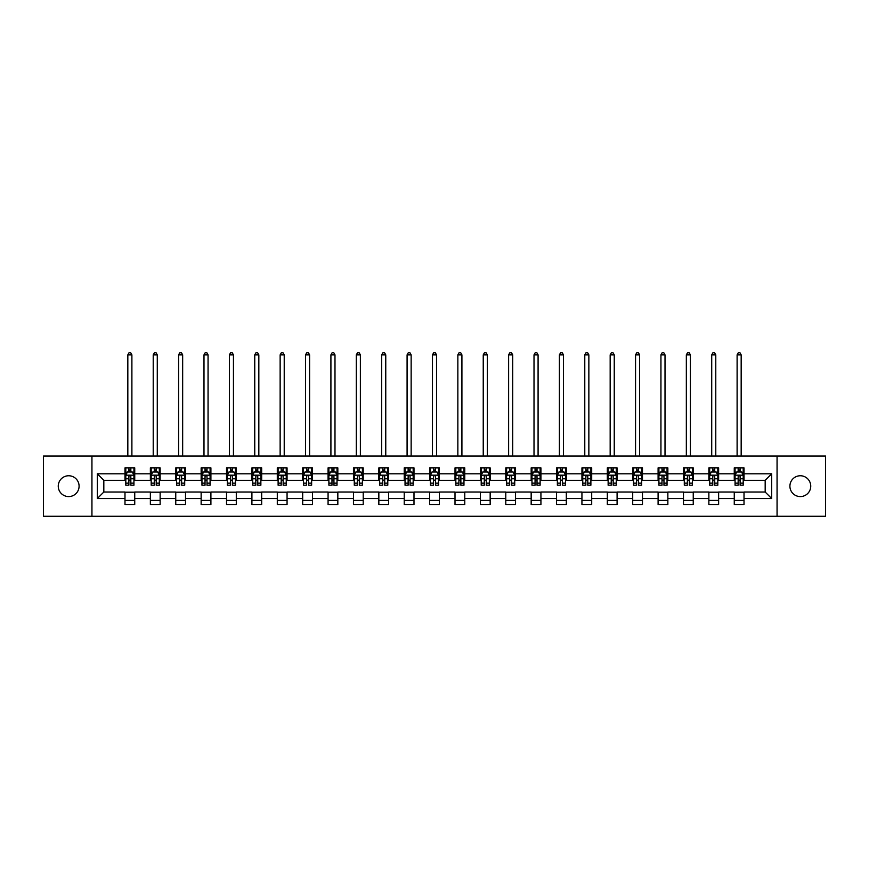 <?xml version="1.0" encoding="UTF-8"?>
<svg xmlns="http://www.w3.org/2000/svg" width="869" height="869" viewBox="0 0 869 869"><rect width="100%" height="100%" fill="white"/><g stroke="black" fill="none" stroke-linecap="round" stroke-linejoin="round"><path stroke-width="1.3" d="M800.327 475.756A10.417 10.417 0 0 0 789.91 486.173A10.417 10.417 0 0 0 800.327 496.579A10.417 10.417 0 0 0 810.744 486.173A10.417 10.417 0 0 0 800.327 475.756M68.673 475.756A10.417 10.417 0 0 0 58.256 486.173A10.417 10.417 0 0 0 68.673 496.579A10.417 10.417 0 0 0 79.09 486.173A10.417 10.417 0 0 0 68.673 475.756M777.06 516.273L825.55 516.273L825.55 456.062L777.06 456.062L777.06 516.273L91.94 516.273L91.94 456.062L43.45 456.062L43.45 516.273L91.94 516.273M777.06 456.062L91.94 456.062M744.016 473.801L744.016 467.859L734.262 467.859L734.262 473.801L718.63 473.801L718.63 467.859L708.865 467.859L708.865 473.801L693.245 473.801L693.245 467.859L683.479 467.859L683.479 473.801L667.859 473.801L667.859 467.859L658.094 467.859L658.094 473.801L642.473 473.801L642.473 467.859L632.708 467.859L632.708 473.801L617.088 473.801L617.088 467.859L607.322 467.859L607.322 473.801L591.702 473.801L591.702 467.859L581.937 467.859L581.937 473.801L566.316 473.801L566.316 467.859L556.551 467.859L556.551 473.801L540.931 473.801L540.931 467.859L531.165 467.859L531.165 473.801L515.545 473.801L515.545 467.859L505.78 467.859L505.78 473.801L490.159 473.801L490.159 467.859L480.394 467.859L480.394 473.801L464.774 473.801L464.774 467.859L455.008 467.859L455.008 473.801L439.377 473.801L439.377 467.859L429.623 467.859L429.623 473.801L413.992 473.801L413.992 467.859L404.226 467.859L404.226 473.801L388.606 473.801L388.606 467.859L378.841 467.859L378.841 473.801L363.22 473.801L363.22 467.859L353.455 467.859L353.455 473.801L337.835 473.801L337.835 467.859L328.069 467.859L328.069 473.801L312.449 473.801L312.449 467.859L302.684 467.859L302.684 473.801L287.063 473.801L287.063 467.859L277.298 467.859L277.298 473.801L261.678 473.801L261.678 467.859L251.912 467.859L251.912 473.801L236.292 473.801L236.292 467.859L226.527 467.859L226.527 473.801L210.906 473.801L210.906 467.859L201.141 467.859L201.141 473.801L185.521 473.801L185.521 467.859L175.755 467.859L175.755 473.801L160.135 473.801L160.135 467.859L150.37 467.859L150.37 473.801L134.738 473.801L134.738 467.859L124.984 467.859L124.984 473.801L97.317 473.801L97.317 498.534L103.824 492.028L124.984 492.028L124.984 504.476L134.738 504.476L134.738 492.028L150.37 492.028L150.37 504.476L160.135 504.476L160.135 492.028L175.755 492.028L175.755 504.476L185.521 504.476L185.521 492.028L201.141 492.028L201.141 504.476L210.906 504.476L210.906 492.028L226.527 492.028L226.527 504.476L236.292 504.476L236.292 492.028L251.912 492.028L251.912 504.476L261.678 504.476L261.678 492.028L277.298 492.028L277.298 504.476L287.063 504.476L287.063 492.028L302.684 492.028L302.684 504.476L312.449 504.476L312.449 492.028L328.069 492.028L328.069 504.476L337.835 504.476L337.835 492.028L353.455 492.028L353.455 504.476L363.22 504.476L363.22 492.028L378.841 492.028L378.841 504.476L388.606 504.476L388.606 492.028L404.226 492.028L404.226 504.476L413.992 504.476L413.992 492.028L429.623 492.028L429.623 504.476L439.377 504.476L439.377 492.028L455.008 492.028L455.008 504.476L464.774 504.476L464.774 492.028L480.394 492.028L480.394 504.476L490.159 504.476L490.159 492.028L505.78 492.028L505.78 504.476L515.545 504.476L515.545 492.028L531.165 492.028L531.165 504.476L540.931 504.476L540.931 492.028L556.551 492.028L556.551 504.476L566.316 504.476L566.316 492.028L581.937 492.028L581.937 504.476L591.702 504.476L591.702 492.028L607.322 492.028L607.322 504.476L617.088 504.476L617.088 492.028L632.708 492.028L632.708 504.476L642.473 504.476L642.473 492.028L658.094 492.028L658.094 504.476L667.859 504.476L667.859 492.028L683.479 492.028L683.479 504.476L693.245 504.476L693.245 492.028L708.865 492.028L708.865 504.476L718.63 504.476L718.63 492.028L734.262 492.028L734.262 504.476L744.016 504.476L744.016 492.028L765.176 492.028L765.176 480.307L744.016 480.307L744.016 473.801L771.683 473.801L771.683 498.534L744.016 498.534M734.262 498.534L718.63 498.534M708.865 498.534L693.245 498.534M683.479 498.534L667.859 498.534M658.094 498.534L642.473 498.534M632.708 498.534L617.088 498.534M607.322 498.534L591.702 498.534M581.937 498.534L566.316 498.534M556.551 498.534L540.931 498.534M531.165 498.534L515.545 498.534M505.78 498.534L490.159 498.534M480.394 498.534L464.774 498.534M455.008 498.534L439.377 498.534M429.623 498.534L413.992 498.534M404.226 498.534L388.606 498.534M378.841 498.534L363.22 498.534M353.455 498.534L337.835 498.534M328.069 498.534L312.449 498.534M302.684 498.534L287.063 498.534M277.298 498.534L261.678 498.534M251.912 498.534L236.292 498.534M226.527 498.534L210.906 498.534M201.141 498.534L185.521 498.534M175.755 498.534L160.135 498.534M150.37 498.534L134.738 498.534M124.984 498.534L97.317 498.534M734.262 473.801L734.262 480.307L718.63 480.307L718.63 473.801M708.865 473.801L708.865 480.307L693.245 480.307L693.245 473.801M683.479 473.801L683.479 480.307L667.859 480.307L667.859 473.801M658.094 473.801L658.094 480.307L642.473 480.307L642.473 473.801M632.708 473.801L632.708 480.307L617.088 480.307L617.088 473.801M607.322 473.801L607.322 480.307L591.702 480.307L591.702 473.801M581.937 473.801L581.937 480.307L566.316 480.307L566.316 473.801M556.551 473.801L556.551 480.307L540.931 480.307L540.931 473.801M531.165 473.801L531.165 480.307L515.545 480.307L515.545 473.801M505.78 473.801L505.78 480.307L490.159 480.307L490.159 473.801M480.394 473.801L480.394 480.307L464.774 480.307L464.774 473.801M455.008 473.801L455.008 480.307L439.377 480.307L439.377 473.801M429.623 473.801L429.623 480.307L413.992 480.307L413.992 473.801M404.226 473.801L404.226 480.307L388.606 480.307L388.606 473.801M378.841 473.801L378.841 480.307L363.22 480.307L363.22 473.801M353.455 473.801L353.455 480.307L337.835 480.307L337.835 473.801M328.069 473.801L328.069 480.307L312.449 480.307L312.449 473.801M302.684 473.801L302.684 480.307L287.063 480.307L287.063 473.801M277.298 473.801L277.298 480.307L261.678 480.307L261.678 473.801M251.912 473.801L251.912 480.307L236.292 480.307L236.292 473.801M226.527 473.801L226.527 480.307L210.906 480.307L210.906 473.801M201.141 473.801L201.141 480.307L185.521 480.307L185.521 473.801M175.755 473.801L175.755 480.307L160.135 480.307L160.135 473.801M150.37 473.801L150.37 480.307L134.738 480.307L134.738 473.801M124.984 473.801L124.984 480.307L103.824 480.307L97.317 473.801M103.824 480.307L103.824 492.028M771.683 498.534L765.176 492.028M765.176 480.307L771.683 473.801M124.984 471.932L125.799 471.932M128.884 471.932L130.839 471.932M133.935 471.932L134.738 471.932M124.984 480.144L125.799 480.144M128.884 480.144L130.839 480.144M133.935 480.144L134.738 480.144M124.984 492.191L134.738 492.191M124.984 500.403L134.738 500.403M150.37 492.191L160.135 492.191M150.37 500.403L160.135 500.403M150.37 471.932L151.184 471.932M154.269 471.932L156.224 471.932M159.32 471.932L160.135 471.932M150.37 480.144L151.184 480.144M154.269 480.144L156.224 480.144M159.32 480.144L160.135 480.144M175.755 492.191L185.521 492.191M175.755 500.403L185.521 500.403M175.755 471.932L176.57 471.932M179.655 471.932L181.61 471.932M184.706 471.932L185.521 471.932M175.755 480.144L176.57 480.144M179.655 480.144L181.61 480.144M184.706 480.144L185.521 480.144M201.141 492.191L210.906 492.191M201.141 500.403L210.906 500.403M201.141 471.932L201.956 471.932M205.041 471.932L206.996 471.932M210.092 471.932L210.906 471.932M201.141 480.144L201.956 480.144M205.041 480.144L206.996 480.144M210.092 480.144L210.906 480.144M226.527 492.191L236.292 492.191M226.527 500.403L236.292 500.403M226.527 471.932L227.341 471.932M230.426 471.932L232.381 471.932M235.477 471.932L236.292 471.932M226.527 480.144L227.341 480.144M230.426 480.144L232.381 480.144M235.477 480.144L236.292 480.144M251.912 492.191L261.678 492.191M251.912 500.403L261.678 500.403M251.912 471.932L252.727 471.932M255.823 471.932L257.767 471.932M260.863 471.932L261.678 471.932M251.912 480.144L252.727 480.144M255.823 480.144L257.767 480.144M260.863 480.144L261.678 480.144M277.298 492.191L287.063 492.191M277.298 500.403L287.063 500.403M277.298 471.932L278.113 471.932M281.208 471.932L283.153 471.932M286.249 471.932L287.063 471.932M277.298 480.144L278.113 480.144M281.208 480.144L283.153 480.144M286.249 480.144L287.063 480.144M302.684 492.191L312.449 492.191M302.684 500.403L312.449 500.403M302.684 471.932L303.498 471.932M306.594 471.932L308.538 471.932M311.634 471.932L312.449 471.932M302.684 480.144L303.498 480.144M306.594 480.144L308.538 480.144M311.634 480.144L312.449 480.144M328.069 492.191L337.835 492.191M328.069 500.403L337.835 500.403M328.069 471.932L328.884 471.932M331.98 471.932L333.935 471.932M337.02 471.932L337.835 471.932M328.069 480.144L328.884 480.144M331.98 480.144L333.935 480.144M337.02 480.144L337.835 480.144M353.455 492.191L363.22 492.191M353.455 500.403L363.22 500.403M353.455 471.932L354.27 471.932M357.365 471.932L359.321 471.932M362.406 471.932L363.22 471.932M353.455 480.144L354.27 480.144M357.365 480.144L359.321 480.144M362.406 480.144L363.22 480.144M378.841 492.191L388.606 492.191M378.841 500.403L388.606 500.403M378.841 471.932L379.655 471.932M382.751 471.932L384.706 471.932M387.791 471.932L388.606 471.932M378.841 480.144L379.655 480.144M382.751 480.144L384.706 480.144M387.791 480.144L388.606 480.144M404.226 492.191L413.992 492.191M404.226 500.403L413.992 500.403M404.226 471.932L405.041 471.932M408.137 471.932L410.092 471.932M413.177 471.932L413.992 471.932M404.226 480.144L405.041 480.144M408.137 480.144L410.092 480.144M413.177 480.144L413.992 480.144M429.623 492.191L439.377 492.191M429.623 500.403L439.377 500.403M429.623 471.932L430.427 471.932M433.522 471.932L435.478 471.932M438.573 471.932L439.377 471.932M429.623 480.144L430.427 480.144M433.522 480.144L435.478 480.144M438.573 480.144L439.377 480.144M455.008 492.191L464.774 492.191M455.008 500.403L464.774 500.403M455.008 471.932L455.823 471.932M458.908 471.932L460.863 471.932M463.959 471.932L464.774 471.932M455.008 480.144L455.823 480.144M458.908 480.144L460.863 480.144M463.959 480.144L464.774 480.144M480.394 492.191L490.159 492.191M480.394 500.403L490.159 500.403M480.394 471.932L481.209 471.932M484.294 471.932L486.249 471.932M489.345 471.932L490.159 471.932M480.394 480.144L481.209 480.144M484.294 480.144L486.249 480.144M489.345 480.144L490.159 480.144M505.78 492.191L515.545 492.191M505.78 500.403L515.545 500.403M505.78 471.932L506.594 471.932M509.679 471.932L511.635 471.932M514.73 471.932L515.545 471.932M505.78 480.144L506.594 480.144M509.679 480.144L511.635 480.144M514.73 480.144L515.545 480.144M531.165 492.191L540.931 492.191M531.165 500.403L540.931 500.403M531.165 471.932L531.98 471.932M535.065 471.932L537.02 471.932M540.116 471.932L540.931 471.932M531.165 480.144L531.98 480.144M535.065 480.144L537.02 480.144M540.116 480.144L540.931 480.144M556.551 492.191L566.316 492.191M556.551 500.403L566.316 500.403M556.551 471.932L557.366 471.932M560.462 471.932L562.406 471.932M565.502 471.932L566.316 471.932M556.551 480.144L557.366 480.144M560.462 480.144L562.406 480.144M565.502 480.144L566.316 480.144M581.937 492.191L591.702 492.191M581.937 500.403L591.702 500.403M581.937 471.932L582.751 471.932M585.847 471.932L587.792 471.932M590.887 471.932L591.702 471.932M581.937 480.144L582.751 480.144M585.847 480.144L587.792 480.144M590.887 480.144L591.702 480.144M607.322 492.191L617.088 492.191M607.322 500.403L617.088 500.403M607.322 471.932L608.137 471.932M611.233 471.932L613.177 471.932M616.273 471.932L617.088 471.932M607.322 480.144L608.137 480.144M611.233 480.144L613.177 480.144M616.273 480.144L617.088 480.144M632.708 492.191L642.473 492.191M632.708 500.403L642.473 500.403M632.708 471.932L633.523 471.932M636.619 471.932L638.574 471.932M641.659 471.932L642.473 471.932M632.708 480.144L633.523 480.144M636.619 480.144L638.574 480.144M641.659 480.144L642.473 480.144M658.094 492.191L667.859 492.191M658.094 500.403L667.859 500.403M658.094 471.932L658.908 471.932M662.004 471.932L663.959 471.932M667.044 471.932L667.859 471.932M658.094 480.144L658.908 480.144M662.004 480.144L663.959 480.144M667.044 480.144L667.859 480.144M683.479 492.191L693.245 492.191M683.479 500.403L693.245 500.403M683.479 471.932L684.294 471.932M687.39 471.932L689.345 471.932M692.43 471.932L693.245 471.932M683.479 480.144L684.294 480.144M687.39 480.144L689.345 480.144M692.43 480.144L693.245 480.144M708.865 492.191L718.63 492.191M708.865 500.403L718.63 500.403M708.865 471.932L709.68 471.932M712.776 471.932L714.731 471.932M717.816 471.932L718.63 471.932M708.865 480.144L709.68 480.144M712.776 480.144L714.731 480.144M717.816 480.144L718.63 480.144M734.262 492.191L744.016 492.191M734.262 500.403L744.016 500.403M734.262 471.932L735.065 471.932M738.161 471.932L740.116 471.932M743.201 471.932L744.016 471.932M734.262 480.144L735.065 480.144M738.161 480.144L740.116 480.144M743.201 480.144L744.016 480.144M130.839 469.977L128.884 469.977M133.935 483.153L130.839 483.153L130.839 485.195L133.935 485.195L133.935 475.267L132.305 472.008L127.417 472.008L125.799 475.267L125.799 485.195L128.884 485.195L128.884 483.153L125.799 483.153M125.799 475.267L125.799 467.859M133.935 475.267L133.935 467.859M128.884 472.008L128.884 467.859M130.839 467.859L130.839 472.008M130.839 483.153L130.839 476.484C130.187 475.234 129.535 475.234 128.884 476.484L128.884 483.153M131.892 456.062L131.892 354.845L127.83 354.845L127.83 456.062M127.83 354.845L129.046 352.727L130.676 352.727L131.892 354.845M156.224 469.977L154.269 469.977M159.32 483.153L156.224 483.153L156.224 485.195L159.32 485.195L159.32 475.267L157.691 472.008L152.803 472.008L151.184 475.267L151.184 485.195L154.269 485.195L154.269 483.153L151.184 483.153M151.184 475.267L151.184 467.859M159.32 475.267L159.32 467.859M154.269 472.008L154.269 467.859M156.224 467.859L156.224 472.008M156.224 483.153L156.224 476.484C155.573 475.234 154.921 475.234 154.269 476.484L154.269 483.153M157.278 456.062L157.278 354.845L153.216 354.845L153.216 456.062M153.216 354.845L154.432 352.727L156.062 352.727L157.278 354.845M181.61 469.977L179.655 469.977M184.706 483.153L181.61 483.153L181.61 485.195L184.706 485.195L184.706 475.267L183.077 472.008L178.188 472.008L176.57 475.267L176.57 485.195L179.655 485.195L179.655 483.153L176.57 483.153M176.57 475.267L176.57 467.859M184.706 475.267L184.706 467.859M179.655 472.008L179.655 467.859M181.61 467.859L181.61 472.008M181.61 483.153L181.61 476.484C180.958 475.234 180.307 475.234 179.655 476.484L179.655 483.153M182.664 456.062L182.664 354.845L178.601 354.845L178.601 456.062M178.601 354.845L179.818 352.727L181.447 352.727L182.664 354.845M206.996 469.977L205.041 469.977M210.092 483.153L206.996 483.153L206.996 485.195L210.092 485.195L210.092 475.267L208.462 472.008L203.585 472.008L201.956 475.267L201.956 485.195L205.041 485.195L205.041 483.153L201.956 483.153M201.956 475.267L201.956 467.859M210.092 475.267L210.092 467.859M205.041 472.008L205.041 467.859M206.996 467.859L206.996 472.008M206.996 483.153L206.996 476.484C206.344 475.234 205.692 475.234 205.041 476.484L205.041 483.153M208.06 456.062L208.06 354.845L203.987 354.845L203.987 456.062M203.987 354.845L205.203 352.727L206.833 352.727L208.06 354.845M232.381 469.977L230.426 469.977M235.477 483.153L232.381 483.153L232.381 485.195L235.477 485.195L235.477 475.267L233.848 472.008L228.971 472.008L227.341 475.267L227.341 485.195L230.426 485.195L230.426 483.153L227.341 483.153M227.341 475.267L227.341 467.859M235.477 475.267L235.477 467.859M230.426 472.008L230.426 467.859M232.381 467.859L232.381 472.008M232.381 483.153L232.381 476.484C231.73 475.234 231.078 475.234 230.426 476.484L230.426 483.153M233.446 456.062L233.446 354.845L229.373 354.845L229.373 456.062M229.373 354.845L230.589 352.727L232.219 352.727L233.446 354.845M257.767 469.977L255.823 469.977M260.863 483.153L257.767 483.153L257.767 485.195L260.863 485.195L260.863 475.267L259.234 472.008L254.356 472.008L252.727 475.267L252.727 485.195L255.823 485.195L255.823 483.153L252.727 483.153M252.727 475.267L252.727 467.859M260.863 475.267L260.863 467.859M255.823 472.008L255.823 467.859M257.767 467.859L257.767 472.008M257.767 483.153L257.767 476.484C257.115 475.234 256.474 475.234 255.823 476.484L255.823 483.153M258.832 456.062L258.832 354.845L254.758 354.845L254.758 456.062M254.758 354.845L255.986 352.727L257.604 352.727L258.832 354.845M283.153 469.977L281.208 469.977M286.249 483.153L283.153 483.153L283.153 485.195L286.249 485.195L286.249 475.267L284.619 472.008L279.742 472.008L278.113 475.267L278.113 485.195L281.208 485.195L281.208 483.153L278.113 483.153M278.113 475.267L278.113 467.859M286.249 475.267L286.249 467.859M281.208 472.008L281.208 467.859M283.153 467.859L283.153 472.008M283.153 483.153L283.153 476.484C282.512 475.234 281.86 475.234 281.208 476.484L281.208 483.153M284.217 456.062L284.217 354.845L280.144 354.845L280.144 456.062M280.144 354.845L281.371 352.727L282.99 352.727L284.217 354.845M308.538 469.977L306.594 469.977M311.634 483.153L308.538 483.153L308.538 485.195L311.634 485.195L311.634 475.267L310.005 472.008L305.128 472.008L303.498 475.267L303.498 485.195L306.594 485.195L306.594 483.153L303.498 483.153M303.498 475.267L303.498 467.859M311.634 475.267L311.634 467.859M306.594 472.008L306.594 467.859M308.538 467.859L308.538 472.008M308.538 483.153L308.538 476.484C307.898 475.234 307.246 475.234 306.594 476.484L306.594 483.153M309.603 456.062L309.603 354.845L305.53 354.845L305.53 456.062M305.53 354.845L306.757 352.727L308.386 352.727L309.603 354.845M333.935 469.977L331.98 469.977M337.02 483.153L333.935 483.153L333.935 485.195L337.02 485.195L337.02 475.267L335.391 472.008L330.513 472.008L328.884 475.267L328.884 485.195L331.98 485.195L331.98 483.153L328.884 483.153M328.884 475.267L328.884 467.859M337.02 475.267L337.02 467.859M331.98 472.008L331.98 467.859M333.935 467.859L333.935 472.008M333.935 483.153L333.935 476.484C333.283 475.234 332.631 475.234 331.98 476.484L331.98 483.153M334.989 456.062L334.989 354.845L330.915 354.845L330.915 456.062M330.915 354.845L332.143 352.727L333.772 352.727L334.989 354.845M359.321 469.977L357.365 469.977M362.406 483.153L359.321 483.153L359.321 485.195L362.406 485.195L362.406 475.267L360.776 472.008L355.899 472.008L354.27 475.267L354.27 485.195L357.365 485.195L357.365 483.153L354.27 483.153M354.27 475.267L354.27 467.859M362.406 475.267L362.406 467.859M357.365 472.008L357.365 467.859M359.321 467.859L359.321 472.008M359.321 483.153L359.321 476.484C358.669 475.234 358.017 475.234 357.365 476.484L357.365 483.153M360.374 456.062L360.374 354.845L356.301 354.845L356.301 456.062M356.301 354.845L357.528 352.727L359.158 352.727L360.374 354.845M384.706 469.977L382.751 469.977M387.791 483.153L384.706 483.153L384.706 485.195L387.791 485.195L387.791 475.267L386.173 472.008L381.285 472.008L379.655 475.267L379.655 485.195L382.751 485.195L382.751 483.153L379.655 483.153M379.655 475.267L379.655 467.859M387.791 475.267L387.791 467.859M382.751 472.008L382.751 467.859M384.706 467.859L384.706 472.008M384.706 483.153L384.706 476.484C384.055 475.234 383.403 475.234 382.751 476.484L382.751 483.153M385.76 456.062L385.76 354.845L381.697 354.845L381.697 456.062M381.697 354.845L382.914 352.727L384.543 352.727L385.76 354.845M410.092 469.977L408.137 469.977M413.177 483.153L410.092 483.153L410.092 485.195L413.177 485.195L413.177 475.267L411.558 472.008L406.67 472.008L405.041 475.267L405.041 485.195L408.137 485.195L408.137 483.153L405.041 483.153M405.041 475.267L405.041 467.859M413.177 475.267L413.177 467.859M408.137 472.008L408.137 467.859M410.092 467.859L410.092 472.008M410.092 483.153L410.092 476.484C409.44 475.234 408.788 475.234 408.137 476.484L408.137 483.153M411.146 456.062L411.146 354.845L407.083 354.845L407.083 456.062M407.083 354.845L408.3 352.727L409.929 352.727L411.146 354.845M435.478 469.977L433.522 469.977M438.573 483.153L435.478 483.153L435.478 485.195L438.573 485.195L438.573 475.267L436.944 472.008L432.056 472.008L430.427 475.267L430.427 485.195L433.522 485.195L433.522 483.153L430.427 483.153M430.427 475.267L430.427 467.859M438.573 475.267L438.573 467.859M433.522 472.008L433.522 467.859M435.478 467.859L435.478 472.008M435.478 483.153L435.478 476.484C434.826 475.234 434.174 475.234 433.522 476.484L433.522 483.153M436.531 456.062L436.531 354.845L432.469 354.845L432.469 456.062M432.469 354.845L433.685 352.727L435.315 352.727L436.531 354.845M460.863 469.977L458.908 469.977M463.959 483.153L460.863 483.153L460.863 485.195L463.959 485.195L463.959 475.267L462.33 472.008L457.442 472.008L455.823 475.267L455.823 485.195L458.908 485.195L458.908 483.153L455.823 483.153M455.823 475.267L455.823 467.859M463.959 475.267L463.959 467.859M458.908 472.008L458.908 467.859M460.863 467.859L460.863 472.008M460.863 483.153L460.863 476.484C460.212 475.234 459.56 475.234 458.908 476.484L458.908 483.153M461.917 456.062L461.917 354.845L457.854 354.845L457.854 456.062M457.854 354.845L459.071 352.727L460.7 352.727L461.917 354.845M486.249 469.977L484.294 469.977M489.345 483.153L486.249 483.153L486.249 485.195L489.345 485.195L489.345 475.267L487.715 472.008L482.827 472.008L481.209 475.267L481.209 485.195L484.294 485.195L484.294 483.153L481.209 483.153M481.209 475.267L481.209 467.859M489.345 475.267L489.345 467.859M484.294 472.008L484.294 467.859M486.249 467.859L486.249 472.008M486.249 483.153L486.249 476.484C485.597 475.234 484.945 475.234 484.294 476.484L484.294 483.153M487.303 456.062L487.303 354.845L483.24 354.845L483.24 456.062M483.24 354.845L484.457 352.727L486.086 352.727L487.303 354.845M511.635 469.977L509.679 469.977M514.73 483.153L511.635 483.153L511.635 485.195L514.73 485.195L514.73 475.267L513.101 472.008L508.224 472.008L506.594 475.267L506.594 485.195L509.679 485.195L509.679 483.153L506.594 483.153M506.594 475.267L506.594 467.859M514.73 475.267L514.73 467.859M509.679 472.008L509.679 467.859M511.635 467.859L511.635 472.008M511.635 483.153L511.635 476.484C510.983 475.234 510.331 475.234 509.679 476.484L509.679 483.153M512.699 456.062L512.699 354.845L508.626 354.845L508.626 456.062M508.626 354.845L509.842 352.727L511.472 352.727L512.699 354.845M537.02 469.977L535.065 469.977M540.116 483.153L537.02 483.153L537.02 485.195L540.116 485.195L540.116 475.267L538.487 472.008L533.609 472.008L531.98 475.267L531.98 485.195L535.065 485.195L535.065 483.153L531.98 483.153M531.98 475.267L531.98 467.859M540.116 475.267L540.116 467.859M535.065 472.008L535.065 467.859M537.02 467.859L537.02 472.008M537.02 483.153L537.02 476.484C536.369 475.234 535.717 475.234 535.065 476.484L535.065 483.153M538.085 456.062L538.085 354.845L534.011 354.845L534.011 456.062M534.011 354.845L535.228 352.727L536.857 352.727L538.085 354.845M562.406 469.977L560.462 469.977M565.502 483.153L562.406 483.153L562.406 485.195L565.502 485.195L565.502 475.267L563.872 472.008L558.995 472.008L557.366 475.267L557.366 485.195L560.462 485.195L560.462 483.153L557.366 483.153M557.366 475.267L557.366 467.859M565.502 475.267L565.502 467.859M560.462 472.008L560.462 467.859M562.406 467.859L562.406 472.008M562.406 483.153L562.406 476.484C561.754 475.234 561.113 475.234 560.462 476.484L560.462 483.153M563.47 456.062L563.47 354.845L559.397 354.845L559.397 456.062M559.397 354.845L560.614 352.727L562.243 352.727L563.47 354.845M587.792 469.977L585.847 469.977M590.887 483.153L587.792 483.153L587.792 485.195L590.887 485.195L590.887 475.267L589.258 472.008L584.381 472.008L582.751 475.267L582.751 485.195L585.847 485.195L585.847 483.153L582.751 483.153M582.751 475.267L582.751 467.859M590.887 475.267L590.887 467.859M585.847 472.008L585.847 467.859M587.792 467.859L587.792 472.008M587.792 483.153L587.792 476.484C587.151 475.234 586.499 475.234 585.847 476.484L585.847 483.153M588.856 456.062L588.856 354.845L584.783 354.845L584.783 456.062M584.783 354.845L586.01 352.727L587.629 352.727L588.856 354.845M613.177 469.977L611.233 469.977M616.273 483.153L613.177 483.153L613.177 485.195L616.273 485.195L616.273 475.267L614.644 472.008L609.766 472.008L608.137 475.267L608.137 485.195L611.233 485.195L611.233 483.153L608.137 483.153M608.137 475.267L608.137 467.859M616.273 475.267L616.273 467.859M611.233 472.008L611.233 467.859M613.177 467.859L613.177 472.008M613.177 483.153L613.177 476.484C612.536 475.234 611.885 475.234 611.233 476.484L611.233 483.153M614.242 456.062L614.242 354.845L610.168 354.845L610.168 456.062M610.168 354.845L611.396 352.727L613.014 352.727L614.242 354.845M638.574 469.977L636.619 469.977M641.659 483.153L638.574 483.153L638.574 485.195L641.659 485.195L641.659 475.267L640.029 472.008L635.152 472.008L633.523 475.267L633.523 485.195L636.619 485.195L636.619 483.153L633.523 483.153M633.523 475.267L633.523 467.859M641.659 475.267L641.659 467.859M636.619 472.008L636.619 467.859M638.574 467.859L638.574 472.008M638.574 483.153L638.574 476.484C637.922 475.234 637.27 475.234 636.619 476.484L636.619 483.153M639.627 456.062L639.627 354.845L635.554 354.845L635.554 456.062M635.554 354.845L636.781 352.727L638.411 352.727L639.627 354.845M663.959 469.977L662.004 469.977M667.044 483.153L663.959 483.153L663.959 485.195L667.044 485.195L667.044 475.267L665.415 472.008L660.538 472.008L658.908 475.267L658.908 485.195L662.004 485.195L662.004 483.153L658.908 483.153M658.908 475.267L658.908 467.859M667.044 475.267L667.044 467.859M662.004 472.008L662.004 467.859M663.959 467.859L663.959 472.008M663.959 483.153L663.959 476.484C663.308 475.234 662.656 475.234 662.004 476.484L662.004 483.153M665.013 456.062L665.013 354.845L660.94 354.845L660.94 456.062M660.94 354.845L662.167 352.727L663.797 352.727L665.013 354.845M689.345 469.977L687.39 469.977M692.43 483.153L689.345 483.153L689.345 485.195L692.43 485.195L692.43 475.267L690.812 472.008L685.923 472.008L684.294 475.267L684.294 485.195L687.39 485.195L687.39 483.153L684.294 483.153M684.294 475.267L684.294 467.859M692.43 475.267L692.43 467.859M687.39 472.008L687.39 467.859M689.345 467.859L689.345 472.008M689.345 483.153L689.345 476.484C688.693 475.234 688.042 475.234 687.39 476.484L687.39 483.153M690.399 456.062L690.399 354.845L686.336 354.845L686.336 456.062M686.336 354.845L687.553 352.727L689.182 352.727L690.399 354.845M714.731 469.977L712.776 469.977M717.816 483.153L714.731 483.153L714.731 485.195L717.816 485.195L717.816 475.267L716.197 472.008L711.309 472.008L709.68 475.267L709.68 485.195L712.776 485.195L712.776 483.153L709.68 483.153M709.68 475.267L709.68 467.859M717.816 475.267L717.816 467.859M712.776 472.008L712.776 467.859M714.731 467.859L714.731 472.008M714.731 483.153L714.731 476.484C714.079 475.234 713.427 475.234 712.776 476.484L712.776 483.153M715.784 456.062L715.784 354.845L711.722 354.845L711.722 456.062M711.722 354.845L712.938 352.727L714.568 352.727L715.784 354.845M740.116 469.977L738.161 469.977M743.201 483.153L740.116 483.153L740.116 485.195L743.201 485.195L743.201 475.267L741.583 472.008L736.695 472.008L735.065 475.267L735.065 485.195L738.161 485.195L738.161 483.153L735.065 483.153M735.065 475.267L735.065 467.859M743.201 475.267L743.201 467.859M738.161 472.008L738.161 467.859M740.116 467.859L740.116 472.008M740.116 483.153L740.116 476.484C739.465 475.234 738.813 475.234 738.161 476.484L738.161 483.153M741.17 456.062L741.17 354.845L737.108 354.845L737.108 456.062M737.108 354.845L738.324 352.727L739.953 352.727L741.17 354.845M133.891 475.18L125.831 475.18M125.799 472.204L127.319 472.204M132.403 472.204L133.935 472.204M128.884 478.786L125.799 478.786M133.935 478.786L130.839 478.786M130.839 471.009L128.884 471.009M159.277 475.18L151.217 475.18M151.184 472.204L152.705 472.204M157.789 472.204L159.32 472.204M154.269 478.786L151.184 478.786M159.32 478.786L156.224 478.786M156.224 471.009L154.269 471.009M184.662 475.18L176.603 475.18M176.57 472.204L178.102 472.204M183.174 472.204L184.706 472.204M179.655 478.786L176.57 478.786M184.706 478.786L181.61 478.786M181.61 471.009L179.655 471.009M210.048 475.18L201.999 475.18M201.956 472.204L203.487 472.204M208.56 472.204L210.092 472.204M205.041 478.786L201.956 478.786M210.092 478.786L206.996 478.786M206.996 471.009L205.041 471.009M235.434 475.18L227.385 475.18M227.341 472.204L228.873 472.204M233.946 472.204L235.477 472.204M230.426 478.786L227.341 478.786M235.477 478.786L232.381 478.786M232.381 471.009L230.426 471.009M260.819 475.18L252.77 475.18M252.727 472.204L254.259 472.204M259.331 472.204L260.863 472.204M255.823 478.786L252.727 478.786M260.863 478.786L257.767 478.786M257.767 471.009L255.823 471.009M286.205 475.18L278.156 475.18M278.113 472.204L279.644 472.204M284.717 472.204L286.249 472.204M281.208 478.786L278.113 478.786M286.249 478.786L283.153 478.786M283.153 471.009L281.208 471.009M311.591 475.18L303.542 475.18M303.498 472.204L305.03 472.204M310.103 472.204L311.634 472.204M306.594 478.786L303.498 478.786M311.634 478.786L308.538 478.786M308.538 471.009L306.594 471.009M336.976 475.18L328.927 475.18M328.884 472.204L330.416 472.204M335.488 472.204L337.02 472.204M331.98 478.786L328.884 478.786M337.02 478.786L333.935 478.786M333.935 471.009L331.98 471.009M362.373 475.18L354.313 475.18M354.27 472.204L355.801 472.204M360.874 472.204L362.406 472.204M357.365 478.786L354.27 478.786M362.406 478.786L359.321 478.786M359.321 471.009L357.365 471.009M387.759 475.18L379.699 475.18M379.655 472.204L381.187 472.204M386.271 472.204L387.791 472.204M382.751 478.786L379.655 478.786M387.791 478.786L384.706 478.786M384.706 471.009L382.751 471.009M413.144 475.18L405.084 475.18M405.041 472.204L406.573 472.204M411.656 472.204L413.177 472.204M408.137 478.786L405.041 478.786M413.177 478.786L410.092 478.786M410.092 471.009L408.137 471.009M438.53 475.18L430.47 475.18M430.427 472.204L431.958 472.204M437.042 472.204L438.573 472.204M433.522 478.786L430.427 478.786M438.573 478.786L435.478 478.786M435.478 471.009L433.522 471.009M463.916 475.18L455.856 475.18M455.823 472.204L457.344 472.204M462.427 472.204L463.959 472.204M458.908 478.786L455.823 478.786M463.959 478.786L460.863 478.786M460.863 471.009L458.908 471.009M489.301 475.18L481.241 475.18M481.209 472.204L482.729 472.204M487.813 472.204L489.345 472.204M484.294 478.786L481.209 478.786M489.345 478.786L486.249 478.786M486.249 471.009L484.294 471.009M514.687 475.18L506.627 475.18M506.594 472.204L508.126 472.204M513.199 472.204L514.73 472.204M509.679 478.786L506.594 478.786M514.73 478.786L511.635 478.786M511.635 471.009L509.679 471.009M540.073 475.18L532.024 475.18M531.98 472.204L533.512 472.204M538.584 472.204L540.116 472.204M535.065 478.786L531.98 478.786M540.116 478.786L537.02 478.786M537.02 471.009L535.065 471.009M565.458 475.18L557.409 475.18M557.366 472.204L558.897 472.204M563.97 472.204L565.502 472.204M560.462 478.786L557.366 478.786M565.502 478.786L562.406 478.786M562.406 471.009L560.462 471.009M590.844 475.18L582.795 475.18M582.751 472.204L584.283 472.204M589.356 472.204L590.887 472.204M585.847 478.786L582.751 478.786M590.887 478.786L587.792 478.786M587.792 471.009L585.847 471.009M616.23 475.18L608.181 475.18M608.137 472.204L609.669 472.204M614.741 472.204L616.273 472.204M611.233 478.786L608.137 478.786M616.273 478.786L613.177 478.786M613.177 471.009L611.233 471.009M641.615 475.18L633.566 475.18M633.523 472.204L635.054 472.204M640.127 472.204L641.659 472.204M636.619 478.786L633.523 478.786M641.659 478.786L638.574 478.786M638.574 471.009L636.619 471.009M667.001 475.18L658.952 475.18M658.908 472.204L660.44 472.204M665.513 472.204L667.044 472.204M662.004 478.786L658.908 478.786M667.044 478.786L663.959 478.786M663.959 471.009L662.004 471.009M692.397 475.18L684.337 475.18M684.294 472.204L685.826 472.204M690.898 472.204L692.43 472.204M687.39 478.786L684.294 478.786M692.43 478.786L689.345 478.786M689.345 471.009L687.39 471.009M717.783 475.18L709.723 475.18M709.68 472.204L711.211 472.204M716.295 472.204L717.816 472.204M712.776 478.786L709.68 478.786M717.816 478.786L714.731 478.786M714.731 471.009L712.776 471.009M743.169 475.18L735.109 475.18M735.065 472.204L736.597 472.204M741.681 472.204L743.201 472.204M738.161 478.786L735.065 478.786M743.201 478.786L740.116 478.786M740.116 471.009L738.161 471.009"/></g></svg>
